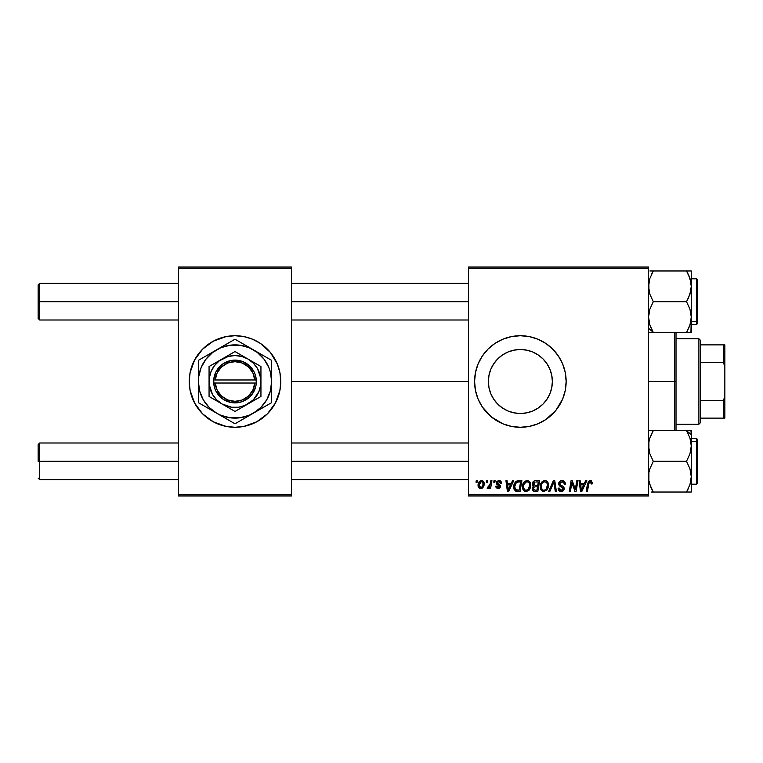 <?xml version="1.0" encoding="UTF-8"?>
<svg xmlns="http://www.w3.org/2000/svg" width="763" height="763" viewBox="0 0 763 763"><rect width="100%" height="100%" fill="white"/><g stroke="black" fill="none" stroke-linecap="round" stroke-linejoin="round"><path stroke-width="1.14" d="M189.224 381.538A45.78 45.78 0 0 0 190.101 390.418A45.78 45.78 0 0 1 189.224 381.538A45.78 45.78 0 0 0 190.101 390.418L194.632 403.083A45.78 45.78 0 0 1 190.101 390.446A45.78 45.78 0 0 0 194.632 403.093L202.634 413.87L213.421 421.872A45.78 45.78 0 0 0 221.661 425.296A45.78 45.78 0 0 1 213.411 421.872L226.077 426.403L235.004 427.28A45.78 45.78 0 0 1 226.106 426.403A45.78 45.78 0 0 0 243.902 426.403L256.587 421.872L267.374 413.87L275.376 403.083L279.907 390.427A45.78 45.78 0 0 0 280.784 381.538M226.039 426.393A45.78 45.78 0 0 1 221.775 425.325A45.78 45.78 0 0 0 226.039 426.393A45.78 45.78 0 0 1 221.775 425.325M209.596 419.583A45.78 45.78 0 0 1 196.921 406.908A45.78 45.78 0 0 0 209.596 419.583M189.224 381.462A45.78 45.78 0 0 1 190.101 372.582A45.78 45.78 0 0 0 189.224 381.462A45.78 45.78 0 0 1 190.101 372.582L189.224 381.5L190.101 390.427M190.101 372.554A45.78 45.78 0 0 1 194.632 359.907A45.78 45.78 0 0 0 190.101 372.554A45.78 45.78 0 0 1 221.661 337.704A45.78 45.78 0 0 0 213.411 341.128A45.78 45.78 0 0 1 221.661 337.704M196.921 356.092A45.78 45.78 0 0 1 209.596 343.417A45.78 45.78 0 0 0 196.921 356.092M221.775 337.675A45.78 45.78 0 0 1 226.039 336.607A45.78 45.78 0 0 0 221.775 337.675A45.78 45.78 0 0 1 226.039 336.607M279.907 390.427L280.784 381.5L279.907 372.573L277.303 363.98L270.388 352.458L260.441 343.436L252.524 339.201L243.931 336.597L235.004 335.72A45.78 45.78 0 0 0 226.106 336.597L213.421 341.128L202.634 349.13L194.632 359.917L190.101 372.573M190.101 390.446A45.78 45.78 0 0 0 221.661 425.296M243.969 426.393A45.78 45.78 0 0 0 248.233 425.325A45.78 45.78 0 0 1 243.969 426.393A45.78 45.78 0 0 0 248.233 425.325M248.347 425.296A45.78 45.78 0 0 0 256.597 421.872A45.78 45.78 0 0 1 248.347 425.296A45.78 45.78 0 0 0 279.907 390.446M280.565 385.983L280.784 381.5A45.78 45.78 0 0 1 235.004 427.28A45.78 45.78 0 0 1 189.224 381.5A45.78 45.78 0 0 1 235.004 335.72A45.78 45.78 0 0 1 280.784 381.5L280.565 377.017M552.355 381.5A31.989 31.989 0 0 1 520.366 413.489A31.989 31.989 0 0 1 488.377 381.5L488.997 375.262L490.819 369.263L493.775 363.732L497.753 358.887L502.598 354.909L508.129 351.953L514.128 350.131L520.366 349.511L526.604 350.131L532.603 351.953L538.134 354.909L542.979 358.887L546.957 363.732L549.913 369.263L551.735 375.262L552.355 381.5L551.735 387.738L549.913 393.737L546.957 399.268L542.979 404.113L538.134 408.091L532.603 411.047L526.604 412.869L520.366 413.489L514.128 412.869L508.129 411.047L502.598 408.091L497.753 404.113L493.775 399.268L490.819 393.737L488.997 387.738L488.377 381.5A31.989 31.989 0 0 1 520.366 349.511A31.989 31.989 0 0 1 552.355 381.5M478.067 399.02L482.302 406.937L491.324 416.884L502.846 423.799L511.439 426.403A45.78 45.78 0 0 0 529.274 426.403L537.886 423.799L545.803 419.564L555.75 410.542L562.665 399.02L565.269 390.427L566.146 381.5A45.78 45.78 0 0 1 520.366 427.28A45.78 45.78 0 0 1 474.586 381.5L475.463 390.427L478.067 399.02A45.78 45.78 0 0 0 502.817 423.78M502.884 423.808A45.78 45.78 0 0 0 507.023 425.296M507.128 425.325A45.78 45.78 0 0 0 511.401 426.393M529.322 426.393A45.78 45.78 0 0 0 533.595 425.325M533.719 425.287A45.78 45.78 0 0 0 537.839 423.818M537.934 423.78A45.78 45.78 0 0 0 565.259 390.446M565.269 390.418A45.78 45.78 0 0 0 565.917 386.04M565.927 385.935A45.78 45.78 0 0 0 566.146 381.548M291.466 381.5L468.482 381.5L291.466 381.5M468.482 495.95L648.55 495.95L648.55 494.424L468.482 494.424L468.482 268.576L648.55 268.576L648.55 494.424L648.55 267.05L468.482 267.05L648.55 267.05L648.55 268.576L468.482 268.576L468.482 267.05L468.482 494.424L648.55 494.424L648.55 495.95L468.482 495.95L468.482 494.424L468.482 495.95M494.004 480.69L493.747 482.216L494.882 482.216L495.12 480.69L494.004 480.69L495.12 480.69L494.004 480.69L493.747 482.216L494.882 482.216L495.12 480.69L494.882 482.216L493.747 482.216L494.004 480.69M486.517 480.69L486.26 482.216L487.395 482.216L487.624 480.69L486.517 480.69L487.624 480.69L486.517 480.69L486.26 482.216L487.395 482.216L487.624 480.69L487.395 482.216L486.26 482.216L486.517 480.69M527.099 480.547L524.248 481.834L522.512 485.688L523.284 489.97L525.717 491.486L529.007 490.247L530.695 486.432L530.094 482.397L528.683 480.938L527.099 480.547C523.981 481.291 522.426 483.361 522.445 486.756C522.369 489.465 523.599 491.048 526.136 491.515L529.312 489.894L530.771 485.173C530.781 482.54 529.56 481.005 527.099 480.547L527.309 480.556M512.507 480.69L511.2 483.599L507.405 483.599L507.052 480.69L505.936 480.69L507.395 491.372L508.749 491.372L513.718 480.69L512.507 480.69L513.718 480.69L512.507 480.69L511.2 483.599L507.405 483.599L507.052 480.69L505.936 480.69L507.395 491.372L508.749 491.372L513.718 480.69L508.749 491.372L507.395 491.372L505.936 480.69L507.052 480.69M535.368 480.69L533.614 481.272L532.517 482.779L532.364 484.686L533.633 486.174L532.498 487.242L532.231 489.531L533.804 491.248L537.848 491.372L539.651 480.69L535.368 480.69C533.451 480.938 532.431 482.044 532.297 484.009L533.633 486.174L532.154 488.778L533.633 491.191L537.848 491.372L539.651 480.69L537.848 491.372L533.451 491.124M549.865 491.372L548.673 491.372L553.337 480.69L548.673 491.372L549.865 491.372L553.871 482.216L555.273 491.372L556.389 491.372L554.758 480.69L553.337 480.69L554.758 480.69L553.337 480.69L548.673 491.372L549.865 491.372L553.871 482.216L555.273 491.372L556.389 491.372L554.758 480.69L556.389 491.372L555.273 491.372M592.365 482.903L591.077 480.69L589.637 480.604L588.292 481.491L586.242 491.372L587.367 491.372L589.189 482.197L590.581 481.892L591.153 484.019L592.269 483.885L592.365 482.903L592.269 483.885L592.365 482.903L590.18 480.547L587.567 483.542L586.242 491.372L587.367 491.372L588.654 483.809L590.114 481.796L591.258 483.093L591.153 484.019L592.269 483.885L591.153 484.019L591.201 482.617M575.674 487.204L576.818 480.69L575.331 489.741L572.25 480.69L571.077 480.69L569.274 491.372L570.4 491.372L571.888 482.311L574.94 491.372L576.113 491.372L577.934 480.69L576.818 480.69L577.934 480.69L576.818 480.69L575.331 489.741L572.25 480.69L571.077 480.69L569.274 491.372L570.4 491.372L571.888 482.311L574.94 491.372L576.113 491.372L577.934 480.69L576.113 491.372L574.94 491.372M511.439 426.403L520.366 427.28L529.293 426.403M566.146 381.5L565.269 372.573L562.665 363.98L558.43 356.063L552.736 349.13L545.803 343.436L537.886 339.201L529.293 336.597L520.366 335.72L511.439 336.597L502.846 339.201L494.929 343.436L487.996 349.13L482.302 356.063L478.067 363.98L475.463 372.573L474.586 381.5A45.78 45.78 0 0 1 520.366 335.72A45.78 45.78 0 0 1 566.146 381.5M585.622 480.69L584.305 483.599L580.519 483.599L580.157 480.69L579.041 480.69L580.5 491.372L581.864 491.372L586.823 480.69L585.622 480.69L586.823 480.69L585.622 480.69L584.305 483.599L580.519 483.599L580.157 480.69L579.041 480.69L580.5 491.372L581.864 491.372L586.823 480.69L581.864 491.372L580.5 491.372L579.041 480.69L580.157 480.69M562.007 480.547L559.641 481.396L558.669 483.37L559.336 485.735L563.075 488.473L562.531 489.903L561.053 490.256L559.537 489.436L559.212 488.072L558.096 488.177L558.592 490.17L560.595 491.467L563.361 490.771L564.181 488.33L563.218 486.556L560.052 484.524L559.937 482.826L562.503 481.844L563.847 482.597L564.2 484.295L565.316 484.171L564.553 481.52L562.007 480.547C559.975 480.642 558.859 481.691 558.659 483.694L563.094 488.74L561.253 490.266L559.212 488.072L558.096 488.415C558.239 490.361 559.279 491.391 561.215 491.515C563.065 491.448 564.067 490.504 564.2 488.673L562.951 486.336L560.052 484.524L559.765 483.589L561.93 481.796L563.924 482.721L564.2 484.295L565.316 484.171C565.345 481.873 564.248 480.671 562.007 480.547M544.858 480.547L541.997 481.834L540.271 485.688L541.043 489.97L543.475 491.486L546.756 490.247L548.454 486.432L547.853 482.397L546.442 480.938L544.858 480.547C541.74 481.291 540.185 483.361 540.204 486.756C540.128 489.465 541.358 491.048 543.895 491.515L547.061 489.894L548.53 485.173C548.54 482.54 547.319 481.005 544.858 480.547L545.068 480.556M501.501 483.179L500.375 480.919L497.037 481.11L496.37 483.561L499.231 485.802L499.412 486.67L498.105 487.624L496.78 486.098L495.673 486.241L496.217 487.824L498.649 488.568L500.442 487.052L500.185 485.22L497.466 483.237L497.8 481.806L499.584 481.701L500.385 483.465L501.501 483.179C501.425 481.491 500.538 480.614 498.849 480.547L496.227 482.798L496.789 484.209L499.422 486.556L498.249 487.624L496.78 486.098L495.673 486.241L498.201 488.597L500.528 486.384L497.333 482.712L498.792 481.52L500.385 483.465L501.501 483.322L500.375 483.113M517.219 480.881L518.726 480.69L515.836 481.625L514.138 484.305L513.957 488.93L515.75 491.124L520.089 491.372L521.892 480.69L517.018 480.948C514.748 482.254 513.642 484.276 513.709 487.004L516.065 491.229L520.089 491.372L521.892 480.69L520.089 491.372L516.227 491.277M481.52 480.547C479.145 481.148 477.991 482.75 478.058 485.354C478 487.233 478.868 488.31 480.642 488.597C483.093 488.005 484.267 486.355 484.162 483.647C484.152 481.815 483.275 480.785 481.52 480.547L479.593 481.31L478.239 483.723L478.363 487.061L480.061 488.539L482.245 488.139L483.732 486.136L483.818 481.978L481.52 480.547L482.884 480.928M490.8 480.69L489.684 485.897L488.721 487.185L487.652 487.099L487.214 488.32L488.578 488.396L489.77 486.851L489.484 488.463L490.609 488.463L491.925 480.69L490.8 480.69L491.925 480.69L490.8 480.69L490.228 483.799L487.214 488.32L487.967 488.597L489.77 486.851L489.484 488.463L490.609 488.463L491.925 480.69L490.609 488.463L489.484 488.463M476.255 480.69L475.998 482.216L477.133 482.216L477.361 480.69L476.255 480.69L477.361 480.69L476.255 480.69L475.998 482.216L477.133 482.216L477.361 480.69L477.133 482.216L475.998 482.216L476.255 480.69M178.542 495.95L291.466 495.95L291.466 494.424L178.542 494.424L178.542 268.576L291.466 268.576L291.466 494.424L291.466 267.05L178.542 267.05L291.466 267.05L291.466 268.576L178.542 268.576L178.542 267.05L178.542 494.424L291.466 494.424L291.466 495.95L178.542 495.95L178.542 494.424L178.542 495.95M235.004 427.28L243.931 426.403A45.78 45.78 0 0 1 235.004 427.28M235.004 335.72L226.077 336.597A45.78 45.78 0 0 1 243.902 336.597A45.78 45.78 0 0 0 235.004 335.72M566.146 381.452A45.78 45.78 0 0 0 565.927 377.065M565.917 376.96A45.78 45.78 0 0 0 565.269 372.582M565.259 372.554A45.78 45.78 0 0 0 537.934 339.22M537.839 339.182A45.78 45.78 0 0 0 533.719 337.713M533.595 337.675A45.78 45.78 0 0 0 529.322 336.607M529.274 336.597A45.78 45.78 0 0 0 511.468 336.597M511.401 336.607A45.78 45.78 0 0 0 507.128 337.675M507.023 337.704A45.78 45.78 0 0 0 502.884 339.192M502.817 339.22A45.78 45.78 0 0 0 478.067 363.98M491.324 346.116L487.996 349.13M487.996 413.87L491.324 416.884M502.598 408.091L508.129 411.047M546.957 399.268L549.913 393.737M538.134 354.909L532.603 351.953M493.775 363.732L490.819 369.263M280.784 381.462A45.78 45.78 0 0 0 279.907 372.582M279.907 372.554A45.78 45.78 0 0 0 248.347 337.704A45.78 45.78 0 0 1 256.597 341.128A45.78 45.78 0 0 0 248.347 337.704M248.233 337.675A45.78 45.78 0 0 0 243.969 336.607A45.78 45.78 0 0 1 248.233 337.675A45.78 45.78 0 0 0 243.969 336.607M278.81 368.214L277.303 363.98M189.443 377.017L189.443 385.983M191.198 394.786L192.705 399.02M573.118 486.336L572.841 485.564M572.593 484.829L572.298 483.876M571.487 485.115L570.4 491.372L569.274 491.372L571.077 480.69L572.25 480.69L574.711 487.567M575.14 489.007L575.331 489.741L575.388 489.102M571.888 482.311L572.021 482.836M581.053 487.538L580.672 484.848L583.695 484.848L581.339 490.199L580.672 484.848L583.695 484.848L581.339 490.199L581.225 488.873M581.129 488.101L581.196 488.625M581.225 488.864L581.292 489.531M591.258 483.093L591.153 484.019L590.591 481.892M588.693 483.542L587.367 491.372L586.242 491.372L587.567 483.542M591.287 480.785L591.83 481.195M562.36 480.566L563.371 480.747M564.954 482.168L565.24 483.151M565.316 484.171L564.2 484.295M564.21 483.952L563.762 482.483M562.674 481.882L563.542 482.283M562.503 481.844L561.93 481.796M559.775 483.389L560.052 484.524L559.775 483.389M561.196 485.344L560.462 484.886M561.616 485.564L562.951 486.346M564.029 487.671L564.181 488.291M564.162 489.245L563.743 490.332M562.36 491.353L561.787 491.477M560.576 491.467L558.602 490.18M558.335 489.655L558.106 488.721M558.096 488.415L559.212 488.072M559.794 489.741L560.452 490.132M560.853 490.237L561.587 490.247M561.921 490.189L562.531 489.903M563.018 489.236L562.217 487.481M563.094 488.74L562.779 487.881M561.74 487.195L560.767 486.68M558.774 484.658L558.688 484.181M558.898 482.426L559.184 481.911M559.212 481.873L559.804 481.253M560.166 481.005L560.738 480.747M553.423 483.303L553.871 482.216L554.234 485.001M548.034 482.769L548.483 484.352M548.206 487.662L547.576 489.159M541.043 489.97L540.643 489.236M540.385 488.434L540.242 487.605M540.204 486.756L540.271 485.697M540.271 485.669L540.347 485.182M540.633 484.124L540.471 484.629M542.379 481.491L541.673 482.216M543.838 480.7L544.334 480.585M545.717 489.56L543.933 490.266C542.14 489.913 541.272 488.787 541.31 486.87C541.244 484.209 542.407 482.521 544.782 481.796C546.546 482.13 547.433 483.237 547.414 485.115L546.194 489.073L545.001 490.027M543.933 490.266L542.789 489.96M542.312 489.598L541.396 487.815M547.1 487.385L546.508 488.654M544.257 490.237L545.669 489.598M541.31 486.87L541.339 487.471L541.31 486.87M542.331 483.294L542.941 482.569M546.937 483.132L547.386 484.524M546.155 482.254L544.782 481.796L546.384 482.445M535.111 491.372L533.986 491.286M532.488 490.228L532.231 489.541M533.308 486.002L532.612 485.306M532.355 483.38L532.517 482.798M533.614 481.272L534.148 480.957M534.176 480.938L534.739 480.757M535.025 490.123L536.933 490.123L537.495 486.794L535.683 486.794L537.495 486.794L536.933 490.123L535.025 490.123L533.27 488.73L534.071 487.099L533.385 489.369L533.881 487.233L535.216 486.813M535.349 485.545L537.705 485.545L538.316 481.939L536.236 481.939L538.316 481.939L537.705 485.545L535.349 485.545L533.404 484.047L533.499 484.686M533.528 484.743L535.14 481.997M533.442 483.628L534.014 482.531M500.318 482.75L499.622 481.72L498.258 481.587M497.362 482.454L497.676 483.513M497.342 482.578L498.439 484.019M497.333 482.712L497.619 483.456M500.528 486.384L500.442 487.061M499.86 488.005L499.221 488.415M495.673 486.241L496.78 486.098L497.123 487.147M497.161 487.185L497.667 487.528M497.886 487.595L498.64 487.576M498.105 487.624L499.422 486.556L499.231 485.812M498.249 487.624L499.307 485.926L497.228 484.562M499.393 486.775L498.392 485.239L499.422 486.556M496.789 484.209L496.227 482.798M496.417 481.901L497.037 481.11M498.363 480.576L498.849 480.547M499.374 480.585L500.49 480.995M500.213 482.416L499.851 481.892M499.012 481.529L498.535 481.539M498.067 483.799L498.63 484.124M507.948 487.538L507.567 484.848L510.59 484.848L508.225 490.199L507.567 484.848L510.59 484.848L508.177 489.531M508.024 488.101L508.091 488.625M515.464 490.981L514.939 490.599M514.186 489.541L513.957 488.93M513.814 488.31L513.728 487.652M513.89 485.182L514.024 484.648M514.138 484.305L514.491 483.456M519.126 481.939L520.557 481.939L519.174 490.123L515.788 489.741L514.815 487.071C514.748 483.923 516.189 482.216 519.126 481.939L520.557 481.939L519.174 490.123L516.332 489.999M515.235 489.102L514.939 488.32M514.891 485.974L516.141 482.989L518.315 481.978M518.182 481.997L517.056 482.292M516.437 482.702L515.645 483.694M515.12 484.915L514.93 485.697M514.834 486.517L514.815 487.071L514.834 486.517M530.285 482.769L530.724 484.343M529.818 489.159L530.666 486.651M527.052 491.401L526.365 491.506M524.162 490.876L524.849 491.267M523.294 489.97L522.884 489.236M522.626 488.415L522.493 487.605M522.464 486.203L522.512 485.697M522.512 485.669L522.598 485.154M526.079 480.7L526.832 480.556M526.499 490.237L528.435 489.073L526.174 490.266C524.381 489.913 523.513 488.787 523.561 486.87C523.494 484.209 524.648 482.521 527.023 481.796C528.797 482.13 529.675 483.237 529.665 485.115L528.435 489.073L527.252 490.027M524.553 489.598L523.637 487.815M524.572 483.294L524.009 484.391L526.222 481.939M529.35 487.385L528.749 488.654M523.561 486.87L523.59 487.471L523.561 486.87M527.023 481.796L528.397 482.254L527.023 481.796M529.522 483.952L529.627 484.524M484.124 483.074L483.866 482.082M483.98 485.325L483.818 485.888M483.742 486.117L483.37 486.899M482.254 488.139L481.482 488.492M478.172 486.498L478.077 485.936M478.105 484.429L478.239 483.723M479.097 481.854L479.593 481.319M479.631 481.281L480.28 480.852M483.017 484.391L483.046 483.761C483.151 485.726 482.369 487.013 480.69 487.624L479.174 485.049L481.176 481.567M479.393 483.79L480.013 482.454M482.769 485.592L482.035 486.975M479.689 487.147L479.174 485.049M480.404 481.997L481.51 481.52L483.036 483.38M479.889 482.645L479.593 483.246M482.989 483.008L482.922 485.001M482.741 482.283L482.044 481.634M481.882 481.567L482.912 482.693M489.445 487.423L489.102 487.91M489.054 487.967L488.282 488.539M487.214 488.32L487.967 488.597L487.214 488.32L487.652 487.099L488.463 487.309M489.684 485.897L489.932 485.163M490.132 484.333L490.228 483.799M543.208 482.35L543.952 481.949M547.386 484.534L547.414 485.115M547.271 486.699L547.157 487.214M515.788 489.741L515.244 489.112M516.761 482.454L517.505 482.121M526.174 490.266L525.03 489.96M529.522 486.699L529.398 487.214M479.202 484.743L479.307 484.143M481.825 487.175L481.3 487.5M260.412 343.417A45.78 45.78 0 0 1 273.087 356.092A45.78 45.78 0 0 0 260.412 343.417M275.376 359.907A45.78 45.78 0 0 1 279.525 370.818A45.78 45.78 0 0 0 275.376 359.907M279.525 392.182A45.78 45.78 0 0 1 275.376 403.093A45.78 45.78 0 0 0 279.525 392.182M273.087 406.908A45.78 45.78 0 0 1 260.412 419.583A45.78 45.78 0 0 0 273.087 406.908M278.81 394.786L277.303 399.02M191.198 368.214L192.705 363.98M39.676 301.69L39.676 283.378L39.676 301.69L178.542 301.69L39.676 301.69L39.676 320.002L39.676 301.69L38.15 301.69L39.676 301.69M38.15 284.904L38.15 318.476L38.15 284.904L39.676 283.378L178.542 283.378M291.466 301.69L468.482 301.69L291.466 301.69M39.676 461.31L38.15 461.31L38.15 444.524L38.15 461.31L39.676 461.31L39.676 479.622L39.676 461.31L178.542 461.31L39.676 461.31L39.676 442.998L39.676 461.31M468.482 461.31L291.466 461.31L468.482 461.31M648.55 332.401L653.3 332.401L651.392 328.748L653.3 332.401L648.55 328.29L653.3 332.401L649.885 324.981L648.55 317.046L649.876 309.158L653.3 301.69L686.528 301.69L689.943 309.11L691.278 317.046L689.952 324.933L690.935 321.042L689.952 324.933L686.528 332.401L689.943 324.971L686.528 332.401L691.278 332.401L691.278 286.335L689.952 294.241L686.528 301.69L653.3 301.69L649.876 294.232L648.55 286.335L649.876 278.428L653.3 270.979L649.885 270.979M689.351 276.769L688.436 274.642L690.935 282.339L691.278 286.335L691.278 270.979L653.3 270.979L652.05 273.288M696.466 281.871L696.466 321.509A0.916 0.792 0 0 0 697.382 320.718L697.382 282.663M697.382 279.763L697.382 320.718A0.916 0.792 180 0 1 696.466 321.509L696.466 324.58L696.466 321.509L691.278 321.509L696.466 321.509L696.466 278.8L697.382 279.716M648.893 321.061L649.885 324.971L648.55 317.046L648.893 313.068L649.876 309.158L653.3 301.69L649.876 294.232L648.893 290.331L648.893 282.32L649.876 278.428L653.3 270.979L686.528 270.979L689.952 278.438L691.278 286.335L691.278 270.979M689.008 327.451L686.528 332.401L653.3 332.401L690.935 332.401L686.528 332.401L687.12 331.342M651.392 328.748L649.885 324.981M691.278 324.58L696.466 324.58L697.382 323.665L697.382 320.718L697.382 323.617M690.935 332.401L691.278 317.046L690.505 323.064M689.952 324.943L689.714 325.639M690.334 323.703L690.935 321.042M686.834 271.504L688.436 274.632M689.275 276.568L688.445 274.642M690.143 279.029L689.962 278.447M688.436 298.037L686.528 301.69L689.943 309.11L691.278 317.046L691.278 286.335L690.935 290.35L688.436 298.037M651.383 332.401L653.3 332.401L651.383 332.401M652.384 330.751L653.3 332.401M649.351 323.178L649.876 324.952M649.237 280.689L648.912 282.215M652.422 272.563L651.392 274.632L653.3 270.979L652.06 270.979M690.591 322.692L690.477 323.178M649.876 278.447L649.523 279.592M690.925 282.3L690.486 280.269M687.406 272.563L687.12 272.038M687.406 330.818L686.528 332.401M688.436 270.979L690.925 270.979M653.3 270.979L652.327 272.744M651.392 492.021L686.528 492.021L687.778 489.712M690.935 441.939L691.278 445.954L691.278 434.71L686.528 430.599L689.943 438.019L691.278 445.954L689.952 453.842L686.528 461.31L653.3 461.31L649.885 453.89L648.55 445.954L648.893 441.977L649.876 438.067L653.3 430.599L686.528 430.599L689.943 438.019L690.925 441.92L689.943 438.029M697.382 480.337L697.382 442.282A0.916 0.792 180 0 0 696.466 441.491L696.466 481.129M691.278 484.2L696.466 484.2L696.466 441.491L691.278 441.491L696.466 441.491L696.466 438.42L696.466 441.491A0.916 0.792 0 0 1 697.382 442.282L697.382 483.237M648.55 430.599L649.876 430.599L648.55 430.599M687.444 432.249L688.436 434.242L686.528 430.599L691.278 430.599L648.903 430.599M650.82 435.549L653.3 430.599L651.392 434.252L653.3 430.599L649.885 430.599M649.876 438.057L650.114 437.361M650.477 486.231L648.893 480.661L648.893 472.65L649.876 468.759L653.3 461.31L686.528 461.31L689.952 468.768L691.278 476.665L689.952 484.572L686.528 492.021L691.278 492.021L689.943 492.021L691.278 492.021L691.278 430.599L686.528 430.599L691.278 434.71L690.925 430.599M687.406 490.437L688.436 488.368L686.528 492.021L653.3 492.021L649.876 484.562L648.893 480.661L648.893 472.65L649.876 468.759L653.3 461.31L649.885 453.89L648.903 449.989L648.893 441.977M697.382 439.383L697.382 442.282L697.382 439.335L696.466 438.42L691.278 438.42M691.278 492.021L691.278 445.954L689.952 453.842L686.528 461.31L689.952 468.768L691.278 476.665L689.952 484.572L686.528 492.021L691.278 492.021M690.591 482.34L691.087 479.622M690.477 439.822L690.162 438.715M652.994 491.496L651.392 488.368M650.553 486.432L651.383 488.358M649.685 483.971L649.866 484.553M649.351 439.822L648.912 441.834M687.768 492.021L689.943 492.021M689.952 484.553L690.305 483.408M688.579 434.557L688.302 433.966M686.834 431.124L687.501 432.363M690.143 438.649L689.962 438.067M688.436 430.599L689.943 430.599M686.528 492.021L687.501 490.256M649.342 482.731L648.912 480.785M652.422 490.437L652.708 490.962M674.492 381.5L676.018 381.5L676.018 332.401L676.018 430.599L676.018 381.5L674.492 381.5L674.492 332.401L674.492 381.5L648.55 381.5L674.492 381.5L674.492 430.599L674.492 381.5M698.908 338.772L700.434 340.298L700.434 344.876L700.434 340.298L698.908 338.772L676.018 338.772L698.908 338.772L698.908 424.228L676.018 424.228L698.908 424.228L698.908 338.772M700.434 422.702L698.908 424.228L700.434 422.702L700.434 418.124L700.434 422.702M700.434 362.625L700.434 400.375L700.434 344.876L700.434 362.625L723.324 362.625L724.85 366.24L724.85 396.76L723.324 400.375L700.434 400.375L700.434 418.124L700.434 400.375L723.324 400.375L723.324 418.124L724.85 418.124L724.85 396.76L724.85 418.124L723.324 418.124L723.324 400.375L724.85 396.76L724.85 344.876L700.434 344.876L723.324 344.876L723.324 362.625L723.324 344.876L724.85 344.876L724.85 366.24L723.324 362.625L700.434 362.625M700.434 418.124L723.324 418.124L700.434 418.124M254.785 383.026L215.223 383.026L217.14 390.141L221.528 396.054L227.765 399.974L235.004 401.338L242.243 399.974L248.48 396.054L252.868 390.141L254.785 383.026A19.838 19.838 0 0 1 235.004 401.338A19.838 19.838 0 0 1 215.223 383.026L213.697 383.026A21.364 21.364 0 0 0 235.004 402.864A21.364 21.364 0 0 0 256.311 383.026L254.785 383.026L256.311 383.026L255.653 386.965L252.219 394.147L249.558 397.141L242.825 401.376L238.981 402.492L231.027 402.492L223.616 399.574L220.45 397.141L215.729 390.723L214.355 386.965L213.64 379.974L215.729 372.277L220.45 365.858L223.616 363.426L231.027 360.508L235.004 360.136L242.825 361.624L249.558 365.858L254.279 372.277L255.653 376.035L256.368 383.026L215.223 383.026M247.975 359.03L260.946 366.526L235.004 351.543L209.062 366.526L235.004 351.543L209.062 366.526L209.062 396.474L209.062 366.526L209.062 396.474L235.004 411.457L209.062 396.474L235.004 411.457L260.946 396.474L235.004 411.457L260.946 396.474L260.946 381.5A25.942 25.942 0 0 1 222.033 403.97A25.942 25.942 0 0 1 222.033 359.03A25.942 25.942 0 0 1 260.946 381.5L260.946 366.526L247.975 359.03L241.718 356.445L235.004 355.558L228.29 356.445L219.21 360.918L214.422 365.706L211.036 371.571L209.281 378.114L209.281 384.886L212.534 394.471L216.663 399.841L222.033 403.97L231.618 407.223L238.39 407.223L244.933 405.468L253.345 399.841L258.972 391.429L260.727 384.886L260.727 378.114L257.474 368.529L253.345 363.159L247.975 359.03M209.196 408.882L235.004 423.789L253.316 413.222L260.898 407.394L266.726 399.812L270.379 390.98L271.628 381.5L270.379 372.02L268.843 367.48L264.055 359.201L257.303 352.449L249.024 347.661L239.782 345.191L230.226 345.191L220.984 347.661L212.705 352.449L205.953 359.201L201.165 367.48L198.695 376.722L198.38 381.5L199.629 390.98L203.282 399.812L209.11 407.394L216.692 413.222L220.984 415.339L230.226 417.809L239.782 417.809L249.024 415.339L268.91 404.218M260.812 354.118L243.883 344.332M224.198 345.448L201.098 358.782M226.125 344.332L198.38 360.355L198.38 402.645L198.38 397.618L198.38 402.645L226.134 418.668M207.288 407.785L198.38 402.645L207.288 407.785M245.82 417.552L271.628 402.645L271.628 360.355L271.628 370.627L271.628 360.355L235.004 339.211L226.153 344.323M271.628 397.609L271.628 381.5A36.624 36.624 0 0 1 216.692 413.222A36.624 36.624 0 0 1 198.38 381.5L198.38 399.507M198.38 365.391L198.38 381.5A36.624 36.624 0 0 1 253.316 349.778A36.624 36.624 0 0 1 271.628 381.5L271.628 372.716M271.628 387.041L271.628 390.255M260.812 408.882L258.094 410.456M239.944 420.938L239.372 421.262M253.316 413.222L248.576 415.949M224.188 417.552L221.47 415.978M232.286 422.216L226.153 418.677M203.32 405.496L202.767 405.172M216.692 413.222L211.914 410.456M198.38 387.003L198.38 381.5M198.38 392.373L198.38 390.284M209.196 354.118L211.914 352.544M198.38 375.959L198.38 372.745M245.81 345.448L248.538 347.022M235.004 339.211L243.855 344.323M230.064 342.062L230.617 341.738M216.692 349.778L221.432 347.051M271.628 375.987L271.628 381.5M271.628 363.493L271.628 365.382M266.678 357.504L267.25 357.828M253.316 349.778L258.094 352.544M205.962 359.192L203.282 363.188M264.046 403.808L266.726 399.812M215.223 379.974L254.785 379.974L252.868 372.859L248.48 366.946L242.243 363.026L235.004 361.662L227.765 363.026L221.528 366.946L217.14 372.859L215.223 379.974A19.838 19.838 0 0 1 235.004 361.662A19.838 19.838 0 0 1 254.785 379.974L256.311 379.974A21.364 21.364 0 0 0 235.004 360.136A21.364 21.364 0 0 0 213.697 379.974L254.785 379.974M256.368 383.026L256.368 379.974L256.311 383.026M213.697 383.026L213.64 379.974L213.64 383.026M291.466 283.378L468.482 283.378M38.15 318.476L39.676 320.002L178.542 320.002M291.466 320.002L468.482 320.002M178.542 479.622L39.676 479.622L38.15 478.096M468.482 479.622L291.466 479.622M468.482 442.998L291.466 442.998M178.542 442.998L39.676 442.998L38.15 444.524M691.278 278.8L696.466 278.8M696.466 484.2L697.382 483.284"/></g></svg>
